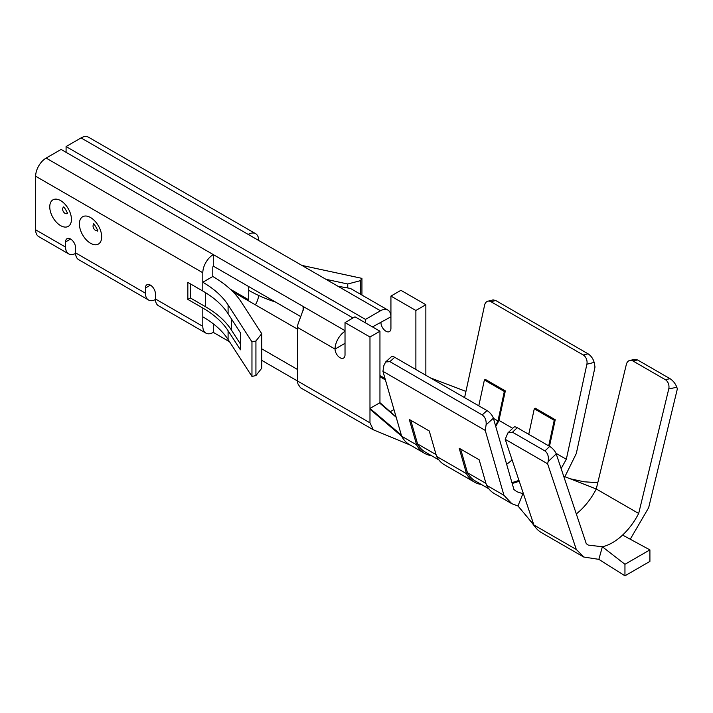 <?xml version="1.0" encoding="UTF-8"?>
<svg xmlns="http://www.w3.org/2000/svg" width="713" height="713" viewBox="0 0 713 713"><rect width="100%" height="100%" fill="white"/><g stroke="black" fill="none" stroke-linecap="round" stroke-linejoin="round"><path stroke-width="1.07" d="M372.471 326.902L390.929 316.822A14.821 8.556 -60 0 0 387.863 310.039L349.994 288.177M213.294 323.827L213.294 332.383A14.821 8.556 -60 0 1 205.879 333.114A14.821 8.556 -60 0 1 202.813 326.331L202.813 316.822A110.043 63.528 0 0 1 228.089 339.522L228.089 330.734L240.433 349.816L240.433 332.819L228.089 313.738L228.089 304.95A110.043 63.528 0 0 0 202.813 282.25L212.795 276.492L212.795 266.983L213.294 266.118L300.529 316.483M297.615 329.21L248.222 300.69L248.721 299.825L248.721 286.573M261.724 348.817L297.615 369.539M390.252 411.713L393.968 409.565M586.282 543.716L556.211 453.896A7.059 2.62 -133.6 0 0 549.678 446.418L517.246 427.693A7.059 2.62 -133.6 0 0 513.921 427.176L507.906 432.889L512.495 432.212L544.928 450.937C547.851 453.156 548.912 456.703 548.128 461.587L547.611 463.798L576.309 549.482L583.804 557.031L598.849 559.357L602.36 546.764L588.296 545.089L586.282 543.716M511.845 503.708L503.948 495.294L486.489 485.214A56.55 32.646 -60 0 0 494.385 493.628L511.827 503.699L517.977 505.972L522.87 493.717A46.577 26.889 120 0 0 523.44 493.779M564.883 476.712L576.309 453.521L595.016 367.017L594.143 362.418C593.18 358.782 591.157 355.912 588.065 353.817L495.749 300.521L493.12 299.897L487.888 301.189A7.059 5.036 -103.9 0 0 484.599 305.164L464.591 397.64M481.444 484.51A56.55 32.646 -60 0 1 474.43 482.104A56.55 32.646 -60 0 1 466.525 473.69L459.19 448.245L479.154 459.769L486.489 485.214M503.948 495.294L485.241 430.394L382.943 371.33L383.817 365.733L385.617 361.99L391.321 356.803A7.059 2.799 47.8 0 1 394.699 357.284L487.006 410.581A7.059 2.799 47.8 0 1 493.369 418.21L513.93 489.528L516.854 491.703L522.87 493.717L523.797 494.84M466.525 473.69L436.588 456.4L429.253 430.964L409.298 419.44L416.633 444.876L401.66 436.231L382.943 371.33M555.98 453.308L566.327 459.279L561.113 468.548M512.157 483.378A46.577 26.889 120 0 0 519.189 481.097M566.327 459.279L586.888 364.218A7.059 5.036 -103.9 0 0 583.27 355.003L490.954 301.706A7.059 5.036 -103.9 0 0 487.888 301.189M478.788 405.84L484.385 379.984L485.375 379.405L505.33 390.92L498.957 420.385A46.577 26.889 -60 0 1 495.74 426.436M512.709 428.326L498.957 420.385M549.482 446.302L555.231 419.734L535.276 408.21L534.278 408.79L528.752 434.342M474.43 482.104L444.493 464.823A56.55 32.646 -60 0 1 436.588 456.4M485.241 430.394L486.114 424.796C486.471 420.385 485.17 417.105 482.211 414.93L389.895 361.634L385.617 361.99M415.884 369.512L415.884 310.485L425.857 304.718L425.857 375.279M66.086 152.324L66.086 146.557L81.059 137.921L248.222 234.425A14.821 8.556 -60 0 1 255.628 233.695A14.821 8.556 -60 0 1 258.694 240.477M155.416 299.522A14.821 8.556 -60 0 1 148.5 299.986A14.821 8.556 -60 0 1 145.425 293.203L75.569 252.865L75.569 247.678A7.059 4.073 -120 0 0 72.485 240.584A7.059 4.073 -120 0 0 67.049 238.686A7.059 4.073 -120 0 0 65.587 241.921L65.587 247.108L35.65 229.818A14.821 8.556 120 0 0 38.716 236.6L68.662 253.89A14.821 8.556 -60 0 1 65.587 247.108M75.578 253.427A14.821 8.556 -60 0 1 68.662 253.89M373.157 429.431L369.976 422.836L369.976 408.433L379.949 402.676L396.054 416.811M345.021 331.242A14.821 8.556 120 0 0 335.048 349.085A7.059 4.073 60 0 0 338.122 356.188A7.059 4.073 60 0 0 343.559 358.078A7.059 4.073 60 0 0 345.021 354.851L345.021 322.588L355.003 316.822L379.949 331.224L379.949 402.676M379.949 331.224L369.976 336.991L369.976 408.433L401.303 435.019M145.425 293.203L145.425 288.016A7.059 4.073 60 0 1 146.887 284.781A7.059 4.073 60 0 1 152.324 286.671A7.059 4.073 60 0 1 155.407 293.774L155.407 298.961A14.821 8.556 120 0 0 158.473 305.743L205.879 333.114M35.65 229.818L35.65 176.236A14.821 8.556 -60 0 1 46.131 158.081L61.095 149.445L353.006 317.971M255.628 233.695L88.465 137.181A14.821 8.556 120 0 0 81.059 137.921M261.724 360.341L297.615 381.063A14.821 8.556 120 0 0 297.954 383.924L300.316 387.507M369.976 422.836L297.615 381.063L297.615 327.481A14.821 8.556 -60 0 1 297.954 324.237L303.934 307.766L303.105 306.447L213.294 254.594A14.821 8.556 120 0 0 202.813 272.74L35.65 176.236M228.089 330.734A110.043 63.528 0 0 0 202.813 308.034L187.84 299.398L190.335 297.954L205.308 306.599A113.572 65.569 180 0 1 231.395 330.021L240.433 343.996M345.021 322.588L369.976 336.991M228.089 313.738A110.043 63.528 0 0 0 202.813 291.038L187.84 282.393L187.84 299.398M202.813 291.038L202.813 272.74M75.569 252.865A14.821 8.556 120 0 0 78.635 259.648L148.5 299.986M67.254 213.205A3.529 2.041 60 0 1 65.088 213.401A3.529 2.041 60 0 1 62.682 209.872A3.529 2.041 60 0 1 63.849 207.305M97.467 230.442A3.529 2.041 60 0 1 95.533 230.397A3.529 2.041 60 0 1 93.18 227.117A3.529 2.041 60 0 1 93.964 224.372M213.294 266.118L213.294 254.594L46.131 158.081M261.724 368.229L255.931 375.573L251.965 376.428L251.965 341.857L255.931 341.001L261.724 333.666L261.724 368.229M228.089 339.522L251.965 376.428M255.931 375.573L255.931 341.001M212.795 276.492A124.151 71.683 180 0 1 241.306 302.098L261.724 333.666M228.089 304.95L251.965 341.857M190.335 283.836L190.335 297.954M213.294 332.383L229.533 341.759M360.457 294.219L360.457 280.655L361.937 278.364L301.893 265.414M347.748 287.419L347.748 283.997L360.457 280.655M361.937 295.075L361.937 278.364M347.748 283.997L325.939 279.3M380.448 322.294L380.947 322.588A7.059 4.073 60 0 0 384.031 329.682A7.059 4.073 60 0 0 389.467 331.572A7.059 4.073 60 0 0 390.929 328.345L390.929 296.082L400.911 290.316L425.857 304.718M275.61 302.098A124.151 71.683 180 0 1 248.721 290.316M255.379 304.825A14.821 8.556 120 0 0 258.632 295.458M415.884 310.485L390.929 296.082M248.222 234.425L338.033 286.287L349.914 288.328M66.086 146.557L365.484 319.415L365.484 322.873M365.484 319.415L380.448 310.77A14.821 8.556 -60 0 1 387.863 310.039M430.376 377.89L465.945 391.392M369.976 409.191L401.66 436.231A56.55 32.646 120 0 0 404.752 440.714A56.55 32.646 120 0 0 408.041 443.673A56.55 32.646 120 0 0 409.565 444.654L424.529 453.299A56.55 32.646 -60 0 1 416.633 444.876M379.485 402.943L396.178 417.239M431.543 455.705A56.55 32.646 -60 0 1 424.529 453.299M576.309 513.93A48.395 27.941 120 0 0 596.264 488.984L570.088 478.744L584.063 481.792L597.788 482.674M563.689 476.248L570.088 478.744M583.778 557.049L541.363 532.566A57.405 33.146 -60 0 1 535.41 527.255A57.405 33.146 -60 0 1 533.894 524.991L517.977 505.972M507.906 432.889L505.196 439.306L533.894 524.991L576.309 549.482M547.611 463.798L505.196 439.306M630.247 539.224L648.661 507.709L677.35 388.888L676.842 387.275C675.443 383.647 673.188 380.795 670.051 378.701L637.618 359.976L635.203 359.325L629.927 360.395A7.059 5.134 78.5 0 1 632.868 360.938L665.3 379.664A7.059 5.134 78.5 0 1 668.758 388.915L638.679 513.467L596.264 488.984L626.344 364.432A7.059 5.134 78.5 0 1 629.927 360.395M638.679 513.467C634.338 521.854 628.982 529.055 622.601 535.071L649.908 549.883L624.953 564.295L624.953 575.819L649.908 561.407L649.908 549.883M624.953 564.295L602.36 546.764A48.395 27.941 120 0 0 622.601 535.071M484.385 379.984L504.332 391.499L505.33 390.92M493.405 418.335L497.959 420.964L504.332 391.499M495.49 425.581A45.463 26.247 120 0 0 497.959 420.964M410.75 420.278L417.568 443.932L436.071 454.618M417.568 443.932A55.418 31.996 120 0 0 425.251 452.069L438.905 459.956M555.231 419.734L554.233 420.314L534.278 408.79M554.233 420.314L548.707 445.857M518.921 480.295A45.463 26.247 -60 0 1 511.889 482.46M512.077 459.849A45.463 26.247 -60 0 1 506.658 464.315M488.797 488.761L475.152 480.883A55.418 31.996 -60 0 1 467.461 472.737L460.643 449.083M485.972 483.423L467.461 472.737M598.849 559.357L624.953 575.819M385.412 379.895L379.949 376.749M556.211 453.896L548.128 461.587M486.114 424.796L493.369 418.21M586.888 364.218L594.143 362.418M70.578 239.042L65.587 241.921M150.416 285.129L145.425 288.016M202.813 316.822L202.813 308.034M345.021 343.327L335.048 349.085L297.615 327.481M202.813 326.331L155.407 298.961M60.596 225.62A15.312 8.841 -120 0 0 69.981 212.269A15.312 8.841 -120 0 0 51.22 201.44A15.312 8.841 -120 0 0 60.596 225.62M90.542 243.258A15.748 9.091 -120 0 0 100.185 229.533A15.748 9.091 -120 0 0 80.89 218.401A15.748 9.091 -120 0 0 90.542 243.258M205.308 292.526L205.308 306.599M231.395 318.845L231.395 330.021M303.105 310.699L303.105 306.447L345.021 330.654M233.196 292.018L248.222 300.69M230.272 289.175L248.721 299.825M379.949 375.591L385.02 378.514M338.033 286.287L380.448 310.77M389.895 361.634L394.699 357.284M482.211 414.93L487.006 410.581M490.954 301.706L495.749 300.521M583.27 355.003L588.065 353.817M637.618 359.976L632.868 360.938M670.051 378.701L665.3 379.664M549.678 446.418L544.928 450.937M517.246 427.693L512.495 432.212M676.842 387.275L668.758 388.915M67.477 212.75L67.298 213.606C68.466 214.176 63.546 205.656 63.519 207.064L64.348 207.34M97.859 229.889L97.538 231.074C98.813 231.582 93.51 222.527 93.456 223.989L94.642 224.31M373.042 429.627L300.262 387.605M373.621 429.912L410.421 445.153M535.41 527.255L528.493 518.538"/></g></svg>
